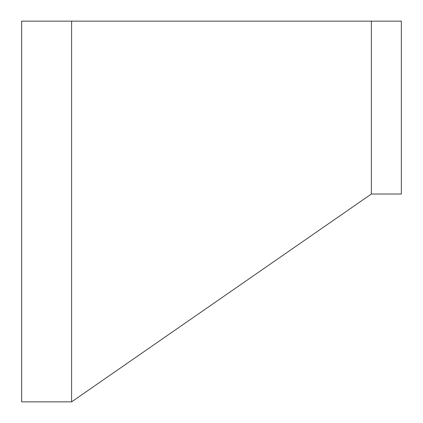 <?xml version="1.0" encoding="UTF-8"?>
<svg xmlns="http://www.w3.org/2000/svg" width="423" height="423" viewBox="0 0 423 423"><rect width="100%" height="100%" fill="white"/><g stroke="black" fill="none" stroke-linecap="round" stroke-linejoin="round"><path stroke-width="0.63" d="M71.609 21.15L71.609 401.85L21.647 401.85L21.647 21.15L371.373 21.15L371.373 194.014L401.353 194.014L401.353 21.15L371.373 21.15M71.609 401.85L371.373 194.014"/></g></svg>
